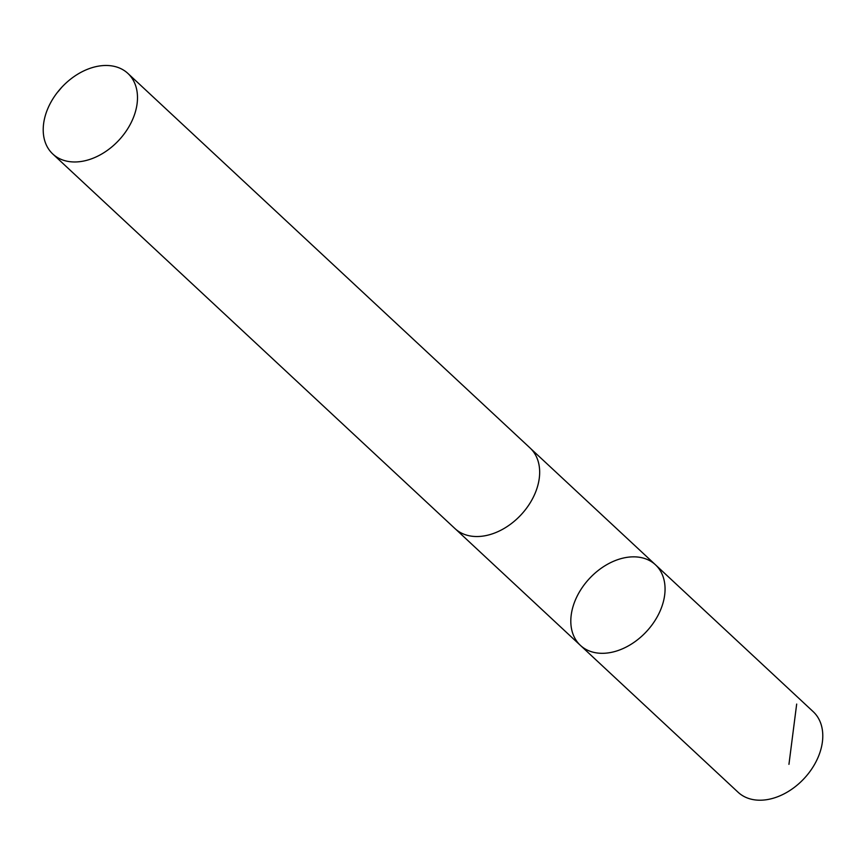 <?xml version="1.0" encoding="UTF-8"?>
<svg xmlns="http://www.w3.org/2000/svg" width="866" height="866" viewBox="0 0 866 866"><rect width="100%" height="100%" fill="white"/><g stroke="black" fill="none" stroke-linecap="round" stroke-linejoin="round"><path stroke-width="1.3" d="M651.806 625.176A55.067 38.938 133 0 1 580.404 645.376A55.067 38.938 133 0 1 589.443 578.542A55.067 38.938 133 0 1 655.465 564.784A55.067 38.938 133 0 1 651.806 625.176A55.067 38.938 133 0 1 580.404 645.376L738.113 792.271A55.078 38.948 -47 0 0 809.537 772.061A55.078 38.948 -47 0 0 813.185 711.657L655.465 564.784A55.067 38.938 133 0 1 651.806 625.176M52.815 154.029L454.996 528.596A55.078 38.948 -47 0 0 521.029 514.826A55.078 38.948 -47 0 0 530.068 447.982L127.887 73.415A55.078 38.948 -47 0 0 61.854 87.185A55.078 38.948 -47 0 0 56.463 93.625A55.078 38.948 -47 0 0 52.815 154.029A55.078 38.948 -47 0 0 118.848 140.27A55.078 38.948 -47 0 0 127.887 73.415M58.022 91.764L61.843 87.185A39.176 27.701 -47 0 0 58.022 91.764M796.677 704.069L788.948 764.342M455.819 529.332L580.404 645.376M530.858 448.75L655.465 564.784"/></g></svg>
